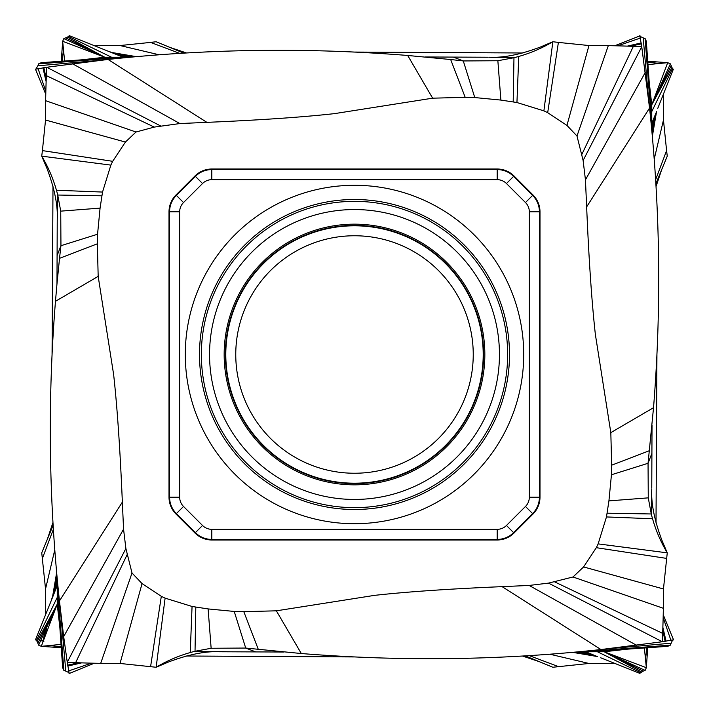 <?xml version="1.0" encoding="UTF-8"?>
<svg xmlns="http://www.w3.org/2000/svg" width="709" height="709" viewBox="0 0 709 709"><rect width="100%" height="100%" fill="white"/><g stroke="black" fill="none" stroke-linecap="round" stroke-linejoin="round"><path stroke-width="1.06" d="M54.885 588.736L51.234 600.656L35.45 639.864L36.505 640.298L37.869 643.196A319.484 19.497 -88.5 0 0 38.614 645.146L57.234 604.201L57.234 578.916M97.346 243.807A303.346 303.346 91.3 0 1 97.558 234.227L100.075 208.118L102.53 192.059L110.861 165.108L112.678 161.315L125.404 142.057L136.004 132.016L154.278 127.088L179.856 123.552L206.895 122.356C259.556 120.131 302.078 117.224 334.453 113.635L432.632 98.179L465.193 97.346L474.773 97.558L500.882 100.075L516.941 102.53L543.892 110.861L547.685 112.678L566.943 125.404L576.984 136.004L583.117 160.482L585.448 179.856L586.644 206.895C588.869 259.556 591.776 302.078 595.365 334.453L610.821 432.632L611.654 465.193L611.442 474.773L608.925 500.882L606.47 516.941L598.139 543.892L596.322 547.685L583.596 566.943L572.996 576.984L548.518 583.117L529.144 585.448L502.105 586.644C449.444 588.869 406.922 591.776 374.547 595.365L276.368 610.821L243.807 611.654L234.227 611.442L208.118 608.925L192.059 606.47L165.108 598.139L161.315 596.322L142.057 583.596L132.016 572.996L125.883 548.518L123.552 529.144L122.356 502.105C120.131 449.444 117.224 406.922 113.635 374.547L98.179 276.368L97.346 243.807L59.529 258.333L56.977 283.875L57.234 219.879M57.234 578.447L57.234 583.135L52.705 596.668M57.234 585.634L51.234 600.656M57.234 590.003L62.658 667.718L63.854 670.386L57.234 582.638M38.614 645.146L41.282 646.342L57.234 604.201L59.866 627.713M61.258 647.734L41.282 646.342L61.027 644.384M63.854 670.386L65.804 671.131L60.318 608.845M65.804 671.131L68.702 672.495L68.206 667.488M68.702 672.495L69.136 673.55L69.048 672.619M94.297 663.225L69.136 673.55A89.228 60.549 -174.1 0 0 69.092 673.098A89.228 60.549 -174.1 0 0 68.826 670.865A95.547 64.838 -174.1 0 0 67.86 666.061L67.258 662.295A907.848 616.059 -174.1 0 0 75.633 662.649L75.73 662.649A748.988 508.185 -174.1 0 0 100.696 663.349L120.034 663.464L156.148 667.258C166.854 660.885 178.216 655.985 190.242 652.546L193.743 651.589A140.01 135.162 130.8 0 1 195.028 651.27L211.14 648.265L245.713 648.053L301.298 653.53C401.338 661.577 501.228 660.247 600.957 649.55L662.295 641.742L662.649 633.27A748.988 508.185 95.9 0 0 663.349 608.304L663.464 588.966L667.258 552.852C660.885 542.146 655.985 530.784 652.546 518.758L651.589 515.257A139.824 134.976 40.9 0 1 651.27 513.972L648.265 497.86L648.053 463.287L653.53 407.702C661.577 307.662 660.247 207.772 649.55 108.043L641.742 46.705A907.848 616.059 5.9 0 0 633.367 46.351L633.27 46.351A748.988 508.185 5.9 0 0 608.304 45.651L588.966 45.536L558.4 42.407A842.983 572.039 5.9 0 0 552.852 41.742C542.146 48.115 530.784 53.015 518.758 56.454L515.257 57.411A140.338 135.454 -49 0 1 513.972 57.73L497.86 60.735L463.287 60.947A1528.808 1436.531 -3.4 0 0 450.667 59.529L407.702 55.47C307.662 47.423 207.772 48.753 108.043 59.45L46.705 67.258L46.351 75.73A748.988 508.185 -84.1 0 0 45.651 100.696L45.536 120.034L42.407 150.6A842.983 572.039 -84.1 0 0 41.742 156.148C48.115 166.854 53.015 178.216 56.454 190.242L57.411 193.743A140.063 135.189 -139 0 1 57.73 195.028L57.234 221.022M123.552 529.144L63.686 636.602L67.258 662.295L125.883 548.518M183.516 202.535L202.535 183.516L195.4 176.381L176.381 195.4L183.516 202.535A13.117 13.117 -11.9 0 0 179.669 211.814L169.584 211.814A23.202 23.202 -11.9 0 1 176.381 195.4L175.974 194.993A23.778 23.778 0 0 0 169.008 211.814L169.008 497.186A23.778 23.778 0 0 0 175.974 514.007L176.381 513.6A23.202 23.202 -113.8 0 1 169.584 497.186L179.669 497.186A13.117 13.117 -113.8 0 0 183.516 506.465L176.381 513.6L195.4 532.619L202.535 525.484L183.516 506.465M202.535 183.516A13.117 13.117 27.4 0 1 211.814 179.669L497.186 179.669A13.117 13.117 -146.1 0 1 506.465 183.516L525.484 202.535A13.117 13.117 62.4 0 1 529.331 211.814L529.331 497.186A13.117 13.117 -67.7 0 1 525.484 506.465L506.465 525.484A13.117 13.117 -149.5 0 1 497.186 529.331L211.814 529.331L211.814 539.416A23.202 23.202 -152.9 0 1 195.4 532.619L194.993 533.026L175.974 514.007M194.993 533.026A23.778 23.778 0 0 0 211.814 539.992L497.186 539.992A23.778 23.778 0 0 0 514.007 533.026L513.6 532.619A23.202 23.202 -149.5 0 1 497.186 539.416L497.186 529.331M506.465 525.484L513.6 532.619L532.619 513.6L533.026 514.007L514.007 533.026M533.026 514.007A23.778 23.778 0 0 0 539.992 497.186L539.992 211.814A23.778 23.778 0 0 0 533.026 194.993L532.619 195.4A23.202 23.202 62.4 0 1 539.416 211.814L529.331 211.814M525.484 202.535L532.619 195.4L513.6 176.381L514.007 175.974L533.026 194.993M514.007 175.974A23.778 23.778 0 0 0 497.186 169.008L211.814 169.008A23.778 23.778 0 0 0 194.993 175.974L195.4 176.381A23.202 23.202 27.4 0 1 211.814 169.584L211.814 179.669M175.974 194.993L194.993 175.974M101.919 195.808L57.73 195.028L60.735 211.14L60.947 245.713A1525.972 1453.069 -94.7 0 0 59.529 258.333M98.179 276.368L55.47 301.298C47.423 401.338 48.753 501.228 59.45 600.957L63.686 636.602M56.977 283.875L55.47 301.298M100.075 208.118L60.735 211.14M110.861 165.108L41.742 156.148L46.998 168.503C54.566 188.567 57.978 205.619 57.234 219.648M125.404 142.057L45.536 120.034M136.004 132.016L45.651 100.696M160.482 125.883L46.705 67.258L42.939 67.86L46.129 81.641M179.856 123.552L72.398 63.686M42.939 67.86A94.572 64.182 95.9 0 1 38.135 68.826L35.45 69.136L45.775 94.297M35.867 69.101L37.869 65.804A319.484 19.497 -91.5 0 1 38.614 63.854L41.282 62.658L118.997 57.234L130.084 57.234M64.616 61.027L63.482 49.577L62.162 61.196M63.482 49.577L62.658 41.282L61.266 61.258M63.854 38.614L104.799 57.234L62.658 41.282L63.854 38.614L68.702 36.505L69.11 35.751M69.127 35.61L123.242 57.234L130.553 57.234M94.767 45.766A748.979 508.185 -5.9 0 1 100.696 45.651L120.034 45.536L150.6 42.407A842.983 572.039 -5.9 0 1 156.148 41.742L183.737 53.131M354.5 52.067L522.941 52.989M663.234 94.767A748.979 508.185 84.1 0 1 663.349 100.696L663.464 120.034L666.593 150.6A842.983 572.039 84.1 0 1 667.258 156.148L655.869 183.737M656.933 354.5L656.011 522.941M614.233 663.234A748.979 508.185 174.1 0 1 608.304 663.349L588.966 663.464L552.852 667.258L525.263 655.869M354.5 656.933L186.059 656.011M45.766 614.233A748.979 508.185 -95.9 0 1 45.651 608.304L45.536 588.966L41.742 552.852L53.131 525.263M52.067 354.5L52.989 186.059M42.407 558.4L53.37 529.277M45.536 588.966L54.788 549.847M49.32 625.116L50.162 619.755M57.145 577.959L55.027 588.071L56.995 576.311M43.878 641.326L41.503 640.794M43.063 640.573L45.447 630.115M54.744 589.374L57.199 578.588M36.505 640.298L57.234 597.412M37.098 641.459L57.234 604.201L37.869 643.196M49.577 645.518L61.196 646.838M132.016 572.996L100.696 663.349M142.057 583.596L120.034 663.464M165.108 598.139L156.148 667.258L168.503 662.002C188.567 654.434 205.619 651.022 219.648 651.766L219.879 651.766M195.808 607.081L195.028 651.27L229.751 651.766M208.118 608.925L211.14 648.265M243.807 611.654L258.333 649.471M276.368 610.821L301.298 653.53M529.144 585.448L636.602 645.314M548.518 583.117L662.295 641.742L666.061 641.14L662.871 627.359M572.996 576.984L663.349 608.304M583.596 566.943L663.464 588.966M598.139 543.892L667.258 552.852L662.002 540.497C654.434 520.433 651.022 503.381 651.766 489.352L651.766 489.121M607.081 513.192L651.27 513.972L651.766 489.352M608.925 500.882L648.265 497.86M611.654 465.193L649.471 450.667M610.821 432.632L653.53 407.702M585.448 179.856L645.314 72.398M583.117 160.482L641.742 46.705L641.14 42.939L627.359 46.129M576.984 136.004L608.304 45.651M566.943 125.404L588.966 45.536M558.4 42.407L547.685 112.678M543.892 110.861L552.852 41.742L540.497 46.998C520.433 54.566 503.381 57.978 489.352 57.234L489.121 57.234M513.192 101.919L513.972 57.73L489.352 57.234M500.882 100.075L497.86 60.735M465.193 97.346L450.667 59.529M432.632 98.179L407.702 55.47M65.804 37.869L104.799 57.234L118.997 57.234M425.116 56.977L487.978 57.234M67.541 37.098L104.799 57.234L102.743 56.144L104.799 57.234L81.287 59.866M68.702 36.505L111.588 57.234M120.264 54.885L132.689 56.995M150.592 42.407L179.723 53.37L150.6 42.407M120.034 45.536L159.153 54.788M654.115 120.264L652.005 132.689M663.464 120.034L654.212 159.153M666.593 150.6L655.63 179.723M651.766 507.502L651.766 498.365M588.736 654.115L576.311 652.005M588.966 663.464L549.847 654.212M558.4 666.593L529.277 655.63M201.498 651.766L210.635 651.766M40.635 640.706L43.311 640.971M644.384 647.973L646.342 667.718L645.146 670.386L604.201 651.766L578.916 651.766M283.884 652.023L219.648 651.766M578.447 651.766L585.758 651.766L596.641 656.286M645.146 670.386L643.196 671.131L604.21 651.766L630.593 666.017L604.254 651.766M647.973 64.616L667.718 62.658L651.766 104.799L651.766 130.084M652.023 425.116L651.766 487.978M651.766 130.553L651.766 123.242L656.312 112.288M647.742 61.266L667.718 62.658L670.386 63.854L651.766 104.799L668.693 73.479L651.775 104.799M670.386 63.854L672.495 68.702L673.249 69.11M673.39 69.127L657.766 108.344M672.495 68.702L651.766 111.588M671.902 67.541L668.693 73.479M671.131 65.804L651.766 104.799L652.883 102.699L651.766 104.799L649.134 81.287M659.423 63.482L647.804 62.162M641.14 42.939A94.572 64.182 -174.1 0 1 640.174 38.135L639.864 35.45L640.298 36.505L643.196 37.869A319.484 19.497 -1.5 0 1 645.146 38.614L646.342 41.282L651.766 118.997M645.146 38.614L651.766 126.362M643.196 37.869L648.682 100.164M640.298 36.505L640.794 41.512M639.899 35.867L614.703 45.775M639.864 35.45L639.952 36.381M666.061 641.14A94.572 64.182 -84.1 0 1 670.865 640.174A88.811 60.265 -84.1 0 1 673.098 639.908A88.811 60.265 -84.1 0 1 673.55 639.864L663.225 614.703M672.611 639.952L673.55 639.864L672.495 640.298L671.131 643.196A319.484 19.497 88.5 0 1 670.386 645.146L667.718 646.342L590.003 651.766M645.518 659.423L646.838 647.804M627.713 649.134L604.201 651.766L646.342 667.718L647.734 647.742M670.386 645.146L582.638 651.766M671.131 643.196L608.818 648.691M672.495 640.298L667.488 640.794M643.196 671.131L639.89 673.249M639.872 673.39L600.656 657.766M640.298 672.495L597.412 651.766M641.459 671.902L604.201 651.766M38.614 63.854L126.362 57.234M37.869 65.804L100.182 60.309M36.505 68.702L41.512 68.206M35.45 69.136L36.124 69.074M354.5 235.76A118.74 118.74 0 0 0 235.76 354.5A118.74 118.74 0 0 0 354.5 473.24A118.74 118.74 0 0 0 473.24 354.5A118.74 118.74 0 0 0 354.5 235.76M354.5 225.799A128.701 128.701 0 0 1 483.201 354.5A128.701 128.701 0 0 1 354.5 483.201A128.701 128.701 0 0 1 225.799 354.5A128.701 128.701 0 0 1 354.5 225.799M97.558 234.227L60.939 245.713L57.234 255.329M122.356 502.105L59.45 600.957M102.53 192.059L56.454 190.242M57.411 193.743L57.234 220.118M112.678 161.315L42.407 150.6M154.278 127.088L46.351 75.633M43.878 67.674L46.236 78.743M38.135 68.826L45.846 91.426M52.448 597.421L56.658 572.588M44.738 637.223L46.883 626.96M68.826 670.865L91.426 663.154M67.86 666.061L81.641 662.871M67.674 665.122L78.743 662.764M127.088 554.722L75.633 662.649M161.315 596.322L150.6 666.593M192.059 606.47L190.242 652.546M234.227 611.442L245.713 648.053L255.329 651.766M502.105 586.644L600.957 649.55M554.722 581.912L662.649 633.367M596.322 547.685L666.593 558.4M606.47 516.941L652.546 518.758M611.442 474.773L648.053 463.287L651.766 453.671M586.644 206.895L649.55 108.043M581.912 154.278L633.367 46.351M516.941 102.53L518.758 56.454M474.773 97.558L463.287 60.947L453.671 57.234M206.895 122.356L108.043 59.45M131.041 57.145L112.332 52.705L125.856 57.234M119.626 54.744L130.412 57.199M111.579 52.448L136.412 56.658M656.321 112.252L651.855 131.041M656.552 111.579L652.342 136.412M583.135 651.766L596.668 656.295L577.959 651.855M597.421 656.552L572.588 652.342M654.256 119.626L651.801 130.412M656.295 112.332L651.766 125.865M640.174 38.135L617.574 45.846M641.326 43.878L630.257 46.236M515.257 57.411L488.882 57.234M651.589 515.257L651.766 488.882M665.122 641.326L662.764 630.257M670.865 640.174L663.154 617.574M193.743 651.589L220.118 651.766M589.383 654.256L578.588 651.801M354.5 483.618A129.118 129.118 0 0 0 483.618 354.5A129.118 129.118 0 0 0 354.5 225.382A129.118 129.118 0 0 0 225.382 354.5A129.118 129.118 0 0 0 354.5 483.618M354.5 484.841A130.341 130.341 0 0 0 484.841 354.846A130.341 130.341 0 0 0 354.5 224.159A130.341 130.341 0 0 0 224.159 354.154A130.341 130.341 0 0 0 354.5 484.841M353.773 209.554A144.946 144.946 0 0 1 499.446 354.137A144.946 144.946 0 0 1 354.5 499.446A144.946 144.946 0 0 1 209.554 354.863A144.946 144.946 0 0 1 353.773 209.554M354.5 507.644A153.144 153.144 0 0 1 201.356 354.89A153.144 153.144 0 0 1 354.5 201.356A153.144 153.144 0 0 1 507.644 354.11A153.144 153.144 0 0 1 354.5 507.644M355.546 509.496A154.996 154.996 0 0 0 509.496 353.977A154.996 154.996 0 0 0 354.5 199.504A154.996 154.996 0 0 0 353.454 199.504A154.996 154.996 0 0 0 199.504 355.023A154.996 154.996 0 0 0 354.5 509.496A154.996 154.996 0 0 0 355.546 509.496M353.357 185.297A169.212 169.212 0 0 1 354.5 185.288A169.212 169.212 0 0 1 523.712 353.933A169.212 169.212 0 0 1 355.643 523.703A169.212 169.212 0 0 1 354.5 523.712A169.212 169.212 0 0 1 185.288 355.067A169.212 169.212 0 0 1 353.357 185.297M211.814 529.331A13.117 13.117 -152.9 0 1 202.535 525.484M179.669 211.814L179.669 497.186M169.008 497.186L169.584 497.186L169.584 211.814L169.008 211.814M497.186 539.992L497.186 539.416L211.814 539.416L211.814 539.992M529.331 497.186L539.416 497.186A23.202 23.202 -67.7 0 1 532.619 513.6L525.484 506.465M539.992 211.814L539.416 211.814L539.416 497.186L539.992 497.186M497.186 179.669L497.186 169.584A23.202 23.202 -146.1 0 1 513.6 176.381L506.465 183.516M211.814 169.008L211.814 169.584L497.186 169.584L497.186 169.008M47.379 539.194L52.962 522.471M104.772 57.243L91.346 49.993L104.799 57.234M108.344 51.234L112.456 52.741M169.805 47.379L186.529 52.962M661.621 169.805L656.038 186.529M539.194 661.621L522.471 656.038"/></g></svg>
